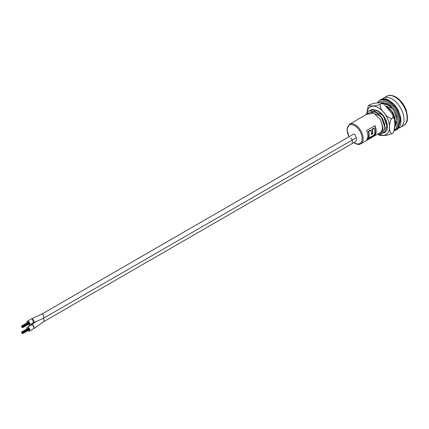 <?xml version="1.0" encoding="UTF-8"?>
<svg xmlns="http://www.w3.org/2000/svg" width="429" height="429" viewBox="0 0 429 429"><rect width="100%" height="100%" fill="white"/><g stroke="black" fill="none" stroke-linecap="round" stroke-linejoin="round"><path stroke-width="0.64" d="M397.254 108.687A11.315 6.532 60 0 1 399.152 112.527M374.967 135.269L366.656 140.069A11.315 6.532 -120 0 0 366.656 130.47L374.967 125.67A11.315 6.532 60 0 1 374.967 135.269L374.597 135.049L367.085 139.387M365.739 114.838L368.313 111.315L370.297 110.677L374.394 113.669A11.315 6.532 -120 0 0 368.736 113.106L349.512 124.206A11.315 6.532 60 0 1 355.169 124.769A11.315 6.532 60 0 1 362.559 134.738A11.315 6.532 60 0 1 360.827 143.806L380.051 132.706A11.315 6.532 -120 0 0 380.984 121.482C383.923 128.85 383.081 133.188 378.464 134.497L377.708 134.062M379.922 115.83L381.912 118.565L384.877 127.531L382.432 133.371L385.199 127.349L382.228 118.383L380.244 115.648L379.922 115.83L374.394 113.669L380.309 119.493L382.915 127.225L382.695 129.537M373.648 111.513L376.469 112.468L382.389 118.291L384.883 124.834M375.724 110.317L378.705 111.352M386.357 106.22L392.776 112.291L395.275 118.838M386.116 104.317L390.422 106.204M398.798 127.992A16.897 9.76 -120 0 0 400.509 127.343A16.897 9.76 -120 0 0 403.099 113.803A16.897 9.76 -120 0 0 392.058 98.911A16.897 9.76 -120 0 0 383.606 98.075A16.897 9.76 -120 0 0 382.512 98.895M369.567 110.714L372.377 109.475L376.469 112.468L382.003 114.629L382.319 114.446L384.309 117.181L387.274 126.147L384.668 132.073M377.633 110.746L378.55 111.267M386.304 106.161L392.492 108.575M385.875 103.212L389.972 105.781M382.459 103.175L382.738 102.987M382.432 133.371L380.614 133.907M382.003 114.629L383.987 117.364L386.958 126.33L384.507 132.17L383.564 132.561M389.071 109.443L390.637 109.647L392.621 112.382L395.592 121.348L394.873 125.273M390.315 109.829L392.304 112.564L395.27 121.53L394.873 124.662M392.396 108.628L393.559 110.13M395.163 126.003L394.862 126.19M370.554 110.028L372.377 109.475M382.319 114.446L378.228 111.454L372.694 109.293M391.538 107.389L388.62 105.454L383.086 103.292M368.473 111.224L370.297 110.677M380.244 115.648L376.153 112.655L370.618 110.494M390.637 109.647L386.54 106.655M366.355 114.479L373.278 113.025M374.731 125.804A11.315 6.532 60 0 1 374.597 135.049M368.243 137.945A11.315 6.532 -120 0 0 368.243 131.381L370.549 130.051L370.924 130.266A11.315 6.532 60 0 1 371.417 134.583L372.737 133.827L372.361 133.607A11.315 6.532 -120 0 0 371.868 129.29L373.922 128.105L374.297 128.319A11.315 6.532 60 0 1 374.297 134.878L368.618 138.159L368.243 137.945M371.439 134.138L372.361 133.607M372.737 133.827A11.315 6.532 -120 0 0 372.238 129.51L371.868 129.29M372.238 129.51L374.297 128.319M368.618 138.159A11.315 6.532 -120 0 0 368.618 131.601L368.243 131.381M368.618 131.601L370.924 130.266M33.382 322.839L32.518 318.929L31.247 318.978M42.911 314.194L41.806 314.103L42.911 314.194L43.994 318.012L42.911 314.194M33.382 328.839L34.079 327.686L32.513 324.93L31.247 324.978M43.973 321.509L43.586 318.243L43.994 321.493L33.601 328.753M43.994 321.493L355.732 141.516L356.193 140.181A2.837 1.636 -120 0 0 356.193 137.221L354.649 134.213L353.566 134.111L41.828 314.092L31.435 318.827M351.909 142.669A2.837 1.636 -120 0 0 352.343 140.396A2.837 1.636 -120 0 0 350.493 137.897M27.896 330.636A2.204 1.271 -120 0 0 28.362 330.99A2.204 1.271 -120 0 0 29.467 331.102A2.204 1.271 -120 0 0 29.805 329.333A2.204 1.271 -120 0 0 28.362 327.391A2.204 1.271 -120 0 0 27.258 327.284A2.204 1.271 -120 0 0 26.898 328.952M29.467 331.102L33.623 328.7A2.204 1.271 -120 0 0 33.961 326.936A2.204 1.271 -120 0 0 32.518 324.989A2.204 1.271 -120 0 0 31.419 324.882L27.258 327.284M27.896 324.635A2.204 1.271 -120 0 0 28.362 324.989A2.204 1.271 -120 0 0 29.467 325.102A2.204 1.271 -120 0 0 29.805 323.332A2.204 1.271 -120 0 0 28.362 321.391A2.204 1.271 -120 0 0 27.258 321.283A2.204 1.271 -120 0 0 26.898 322.957M29.467 325.102L33.623 322.699A2.204 1.271 -120 0 0 33.961 320.935A2.204 1.271 -120 0 0 32.518 318.994A2.204 1.271 -120 0 0 31.419 318.881L27.258 321.283M22.126 332.598L22.244 332.995L22.126 332.598M21.959 331.885L22.077 332.282L21.959 331.885M22.469 332.797L22.587 333.194L22.469 332.797M22.581 332.486L22.699 332.883L22.581 332.486M22.576 333.242L22.694 333.639L22.576 333.242M21.949 333.108L22.067 333.505L21.949 333.108M21.568 332.271L21.686 332.668L21.568 332.271M22.233 333.038L22.351 333.43L22.233 333.038M21.852 332.673L21.97 333.065L21.852 332.673M21.852 332.207L21.97 332.604L21.852 332.207M22.233 332.282L22.351 332.679L22.233 332.282M22.126 326.598L22.244 326.995L22.126 326.598M21.959 325.884L22.077 326.281L21.959 325.884M22.469 326.796L22.587 327.193L22.469 326.796M22.581 326.485L22.699 326.882L22.581 326.485M22.576 327.241L22.694 327.638L22.576 327.241M21.949 327.113L22.067 327.504L21.949 327.113M21.568 326.271L21.686 326.667L21.568 326.271M22.233 327.037L22.351 327.434L22.233 327.037M21.852 326.673L21.97 327.07L21.852 326.673M21.852 326.206L21.97 326.603L21.852 326.206M22.233 326.281L22.351 326.678L22.233 326.281M374.737 109.947A11.755 6.789 60 0 1 379.719 112.076C386.352 116.484 389.709 128.486 385.558 131.923A13.444 7.765 60 0 1 384.974 132.325A13.444 7.765 60 0 1 383.156 132.915M383.231 132.856L384.99 132.314M393.656 132.298L392.959 133.006L393.656 132.298L394.873 125.241L394.487 118.833L392.959 117.766L392.953 114.913L384.116 104.188L381.526 103.55L381.885 102.88L377.729 102.949C375.831 102.88 373.284 103.416 370.098 104.569L368.302 105.695L372.544 105.947C374.442 106.017 376.984 105.48 380.174 104.327C379.815 107.116 381.086 109.856 383.982 112.548C385.891 115.825 388.433 117.825 391.607 118.549C388.69 123.504 388.701 132.218 391.607 133.789C388.422 134.937 385.875 135.478 383.976 135.403L379.815 135.478L377.59 134.17M386.046 120.646L382.866 115.111M382.148 114.28L379.719 112.076M381.526 103.55L380.174 104.327M392.959 117.766L391.607 118.549M392.959 133.006L391.607 133.789M366.838 112.623L368.302 105.695M353.979 142.525A10.58 6.108 -120 0 0 354.649 142.943A10.58 6.108 -120 0 0 362.13 138.626A10.58 6.108 -120 0 0 354.649 125.665A10.58 6.108 -120 0 0 347.839 126.802A10.58 6.108 -120 0 0 349.013 136.738M386.722 96.273C389.039 94.814 392.101 95.066 395.908 97.04C400.536 99.903 403.973 104.274 406.22 110.14L407.55 116.833C406.853 120.088 408.783 120.806 403.625 125.547A16.897 9.76 -120 0 0 406.215 112.001A16.897 9.76 -120 0 0 395.173 97.11A16.897 9.76 -120 0 0 386.722 96.273L383.606 98.075M379.408 134.298A15.948 9.207 -120 0 0 383.891 135.21A15.948 9.207 -120 0 0 388.02 119.804A15.948 9.207 -120 0 0 372.613 106.145A15.948 9.207 -120 0 0 367.101 112.301M394.321 130.807L397.082 129.376L399.774 120.361L395.463 108.323L386.829 100.225L380.04 100.016L378.963 100.815L377.423 102.981M394.53 129.96L395.967 129.011L398.53 120.452L394.46 109.03L386.282 101.346L378.946 101.812L378.024 102.928M394.825 127.311L397.093 119.83L393.57 109.84L386.465 103.116L381.193 102.756M382.378 103.11L384.861 102.939L387.366 103.882L393.382 109.851L396.358 116.629L396.873 120.276L396.761 122.297L395.656 125.375L394.857 126.303M394.648 129.306L398.042 127.815L400.611 119.257L396.535 107.829L388.363 100.145L383.692 99.324M380.872 99.539C382.877 98.434 385.221 98.456 387.886 99.608L393.908 104.134C396.964 107.54 399.083 111.465 400.257 115.916C401.351 120.211 401.104 123.884 399.528 126.92L396.873 129.655L397.914 128.898L400.606 119.879L396.294 107.84L387.66 99.748L380.872 99.539L380.04 100.016M360.827 143.806C359.464 144.149 359.438 145.308 354.799 143.281L353.796 142.632M403.625 125.547L400.509 127.343M384.507 132.17L384.829 131.982M368.313 111.315L368.629 111.132M370.388 110.114L370.71 109.931M349.512 124.206L346.959 129.215L348.895 136.803M33.601 322.753L43.994 318.012L355.732 138.036M31.456 324.817L36.401 321.369M21.841 331.874L28.893 327.804M22.077 332.282L29.204 328.164M22.587 333.194L29.714 329.075M22.464 332.475L29.408 328.464M22.699 332.883L29.633 328.877M22.694 333.639L29.848 329.51M21.45 332.261L21.804 332.057M22.115 332.271L29.215 328.174M21.841 325.874L28.893 321.804M22.077 326.281L29.204 322.163M22.587 327.193L29.714 323.08M22.464 326.474L29.408 322.463M22.699 326.882L29.633 322.881M22.694 327.638L29.848 323.509M21.45 326.26L21.804 326.056M22.115 326.271L29.215 322.174M381.885 102.88L384.116 104.188M392.953 114.913L394.487 118.833M394.31 130.834L396.868 129.655"/></g></svg>
